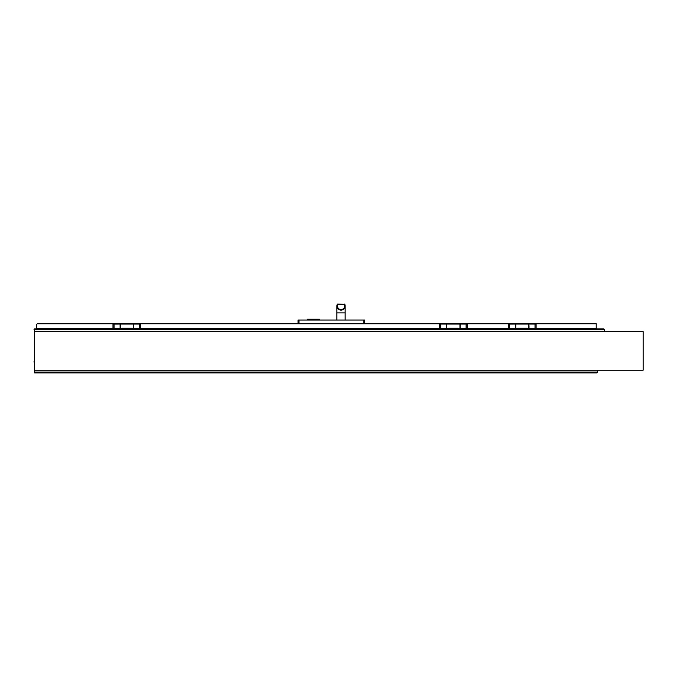 <?xml version="1.0" encoding="UTF-8"?>
<svg xmlns="http://www.w3.org/2000/svg" width="677" height="677" viewBox="0 0 677 677"><rect width="100%" height="100%" fill="white"/><g stroke="black" fill="none" stroke-linecap="round" stroke-linejoin="round"><path stroke-width="1.02" d="M34.62 331.612L643.15 331.612L643.15 370.192L34.62 370.192L34.62 328.853L603.715 328.853L594.389 328.853L603.715 328.853L594.389 328.853L603.715 328.853L594.389 328.853L603.715 328.853L594.389 328.853L603.715 328.853L594.389 328.853L603.715 328.853L604.569 329.699L603.715 328.853M131.558 328.853L131.558 328.15L122.055 328.15L122.055 328.853M122.055 328.193L120.261 328.193L120.261 324.055L133.352 324.055L133.352 328.193L131.558 328.193M139.58 324.055L133.521 324.055L133.521 328.193L139.53 328.193L139.53 324.055L139.53 328.193L139.58 324.055L140.63 324.055L140.655 328.159L140.63 324.055M133.521 328.193L133.521 324.055M114.032 324.055L114.091 328.193L114.058 324.08L120.1 324.055L120.1 328.193L114.032 328.193L114.032 324.055L112.983 324.055L112.983 328.193L112.983 324.055M120.1 324.055L120.1 328.193M529.008 325.696L529.008 328.193L529.008 325.696M535.016 324.055L535.016 328.193L535.016 324.055L529.008 324.055M536.116 324.055L536.116 328.193L536.116 324.055L535.075 324.055L535.075 328.193L536.116 328.193M509.527 324.055L509.578 328.193L509.553 324.08L515.586 324.055L515.586 328.193L509.527 328.193L509.527 324.055L508.478 324.055L508.478 328.193L508.478 324.055M515.586 324.055L515.586 328.193M458.151 328.853L458.151 328.15L448.639 328.15L448.639 328.853M448.639 328.193L446.854 328.193L446.854 324.055L459.945 324.055L459.945 328.193L458.151 328.193M527.053 328.853L527.053 328.15L517.541 328.15L517.541 328.853M517.541 328.193L515.756 328.193L515.756 324.055L528.847 324.055L528.847 328.193L527.053 328.193M460.106 325.696L460.106 328.193L466.114 328.193L466.114 324.055L460.106 324.055L460.106 325.696M460.106 328.193L460.106 324.055M467.215 324.055L467.248 328.159L467.215 324.055L466.174 324.055L466.114 328.193M466.114 324.055L466.174 328.193L467.215 328.193M439.576 328.193L439.576 324.055L439.576 328.193L440.625 328.193L440.676 324.055L440.676 328.193L446.685 328.193L446.685 324.055L446.685 328.193M440.676 328.193L440.625 324.055L439.576 324.055M337.061 304.777A4.138 4.138 0 0 0 341.022 310.117A4.138 4.138 0 0 0 345.152 305.979A4.138 4.138 0 0 1 341.022 310.117A4.138 4.138 0 0 1 336.884 305.979A4.138 4.138 0 0 0 341.022 310.117A4.138 4.138 0 0 0 345.152 305.979A4.138 4.138 0 0 1 341.022 310.117A4.138 4.138 0 0 1 336.884 305.979A4.138 4.138 0 0 0 341.022 310.117A4.138 4.138 0 0 0 345.152 305.979A4.138 4.138 0 0 1 341.022 310.117A4.138 4.138 0 0 1 336.884 305.979A4.138 4.138 0 0 0 341.022 310.117A4.138 4.138 0 0 0 345.152 305.979A4.138 4.138 0 0 1 341.022 310.117A4.138 4.138 0 0 1 336.884 305.979A4.138 4.138 0 0 0 341.022 310.117A4.138 4.138 0 0 0 345.152 305.979A4.138 4.138 0 0 1 341.022 310.117A4.138 4.138 0 0 1 337.061 304.777A4.138 4.138 0 0 0 336.884 305.979A4.138 4.138 0 0 1 337.061 304.777A4.138 4.138 0 0 0 336.884 305.979A4.138 4.138 0 0 1 337.061 304.777A4.138 4.138 0 0 0 336.884 305.979A4.138 4.138 0 0 1 337.061 304.777A4.138 4.138 0 0 0 336.884 305.979A4.138 4.138 0 0 1 337.061 304.777M36.753 328.853L36.753 324.308L37.303 323.758L596.225 323.758L596.225 328.582L527.053 328.582M36.753 328.582L122.055 328.582M131.558 328.582L448.639 328.582M458.151 328.582L517.541 328.582M319.519 320.035L319.519 319.205L307.392 319.205L307.392 320.035M298.989 323.614L298.989 320.035L298.024 320.035L298.024 323.614L363.761 323.614L363.761 320.035L364.725 320.035L364.725 323.614L363.761 323.614M298.989 320.035L363.761 320.035M337.205 304.388A0.55 0.55 0 0 1 337.713 304.049L344.838 304.388A0.55 0.55 0 0 0 344.331 304.049A0.55 0.55 0 0 1 344.838 304.388A4.138 4.138 0 0 1 341.022 310.117A4.138 4.138 0 0 1 337.205 304.388L337.713 304.599A3.58 3.58 0 0 0 341.022 309.558A3.58 3.58 0 0 0 344.331 304.599L337.713 304.599L337.713 304.049A0.55 0.55 0 0 0 337.205 304.388A4.138 4.138 0 0 0 341.022 310.117A4.138 4.138 0 0 0 344.838 304.388M34.62 331.07A0.432 0.432 0 0 0 34.595 330.926A0.432 0.432 0 0 1 34.62 331.07A0.432 0.432 0 0 0 34.595 330.926A0.432 0.432 0 0 1 34.62 331.07A0.432 0.432 0 0 0 34.595 330.926L33.977 329.225L34.62 330.19M34.62 361.933L33.85 361.933L34.62 362.203M34.62 340.929A0.846 0.846 0 0 0 34.341 341.555L34.341 345.033A0.846 0.846 0 0 0 34.62 345.659M590.259 372.951L596.826 372.951L597.673 372.105L597.673 370.192L597.673 372.105L596.826 372.951L590.259 372.951M34.62 351.456A0.846 0.846 0 0 0 34.341 352.082L34.62 355.4M604.569 331.612L604.569 329.699L604.569 331.612M596.826 372.951L34.62 372.951L34.62 370.192M316.354 319.205L316.354 320.035M310.565 319.205L310.565 320.035M336.884 305.979L336.884 312.867L345.152 312.867L345.152 305.979M34.62 329.699L604.569 329.699M34.62 372.105L597.673 372.105M140.655 328.159L139.58 328.193M112.957 328.159L114.032 328.193M535.016 328.193L529.008 328.193M508.452 328.159L509.527 328.193M440.676 324.055L446.685 324.055M336.884 312.867L336.884 320.035M345.152 312.867L345.152 320.035"/></g></svg>
